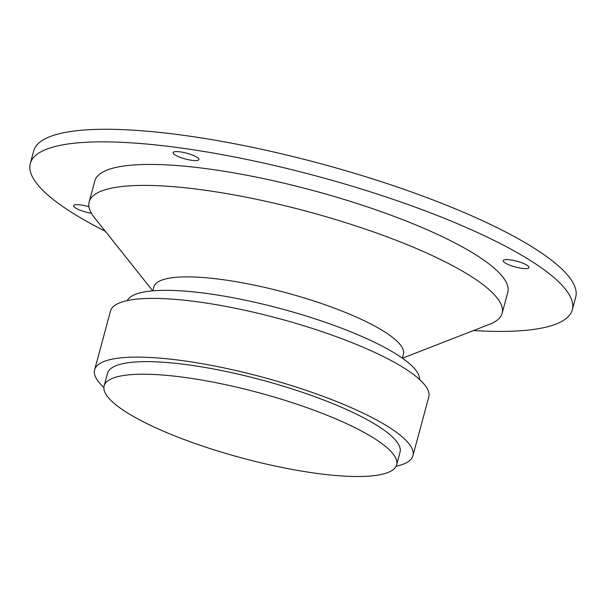 <?xml version="1.0" encoding="UTF-8"?>
<svg xmlns="http://www.w3.org/2000/svg" width="606" height="606" viewBox="0 0 606 606"><rect width="100%" height="100%" fill="white"/><g stroke="black" fill="none" stroke-linecap="round" stroke-linejoin="round"><path stroke-width="0.91" d="M473.453 330.558A280.692 62.456 -164.9 0 0 561.239 321.703A280.692 62.456 -164.9 0 0 572.306 309.757L575.7 297.175A280.692 62.456 -164.9 0 0 320.968 163.756A280.692 62.456 -164.9 0 0 33.694 150.932L30.3 163.514A280.692 62.456 -164.9 0 0 105.27 231.219M572.306 309.757A280.692 62.456 -164.9 0 0 317.574 176.338A280.692 62.456 -164.9 0 0 30.3 163.514M503.715 260.057A13.37 2.977 15.1 0 1 518.365 261.656A13.37 2.977 15.1 0 1 529 267.587A13.37 2.977 15.1 0 1 515.32 266.981A13.37 2.977 15.1 0 1 503.192 260.625A13.37 2.977 15.1 0 1 503.715 260.057M402.437 358.222L489.724 324.218A213.865 47.586 -164.9 0 0 493.693 322.415A213.865 47.586 -164.9 0 0 502.124 313.317L507.783 292.35A213.865 47.586 -164.9 0 0 313.696 190.693A213.865 47.586 -164.9 0 0 94.824 180.929L89.165 201.896A213.865 47.586 -164.9 0 0 94.4 217.554L152.735 290.85M173.642 152.038A13.37 2.977 15.1 0 1 188.284 153.644A13.37 2.977 15.1 0 1 198.919 159.575A13.37 2.977 15.1 0 1 185.239 158.961A13.37 2.977 15.1 0 1 173.111 152.606A13.37 2.977 15.1 0 1 173.642 152.038M91.445 213.274A13.37 2.977 15.1 0 1 73.606 205.684A13.37 2.977 15.1 0 1 74.137 205.116A13.37 2.977 15.1 0 1 88.961 206.775M502.124 313.317A213.865 47.586 -164.9 0 0 308.037 211.668A213.865 47.586 -164.9 0 0 89.165 201.896M402.346 358.154L403.422 354.169A129.207 28.747 -164.9 0 0 286.161 292.759A129.207 28.747 -164.9 0 0 153.924 286.858L152.848 290.835M419.519 379.439A151.485 33.709 -164.9 0 0 281.79 308.939A151.485 33.709 -164.9 0 0 127.298 300.599M396.097 466.241A164.855 36.678 -164.9 0 0 406.437 462.734A164.855 36.678 -164.9 0 0 412.936 455.72L428.775 397.006A164.855 36.678 -164.9 0 0 279.177 318.65A164.855 36.678 -164.9 0 0 110.459 311.12L94.619 369.834A164.855 36.678 -164.9 0 0 103.876 387.401M412.936 455.72A164.855 36.678 -164.9 0 0 263.33 377.364A164.855 36.678 -164.9 0 0 94.619 369.834M396.635 464.825L400.028 452.243A151.485 33.709 -164.9 0 0 262.557 380.235A151.485 33.709 -164.9 0 0 107.52 373.311L104.126 385.893A151.485 33.709 -164.9 0 0 224.674 453.099A151.485 33.709 -164.9 0 0 390.665 471.263A151.485 33.709 -164.9 0 0 396.635 464.825A151.485 33.709 -164.9 0 0 259.163 392.817A151.485 33.709 -164.9 0 0 104.126 385.893"/></g></svg>
